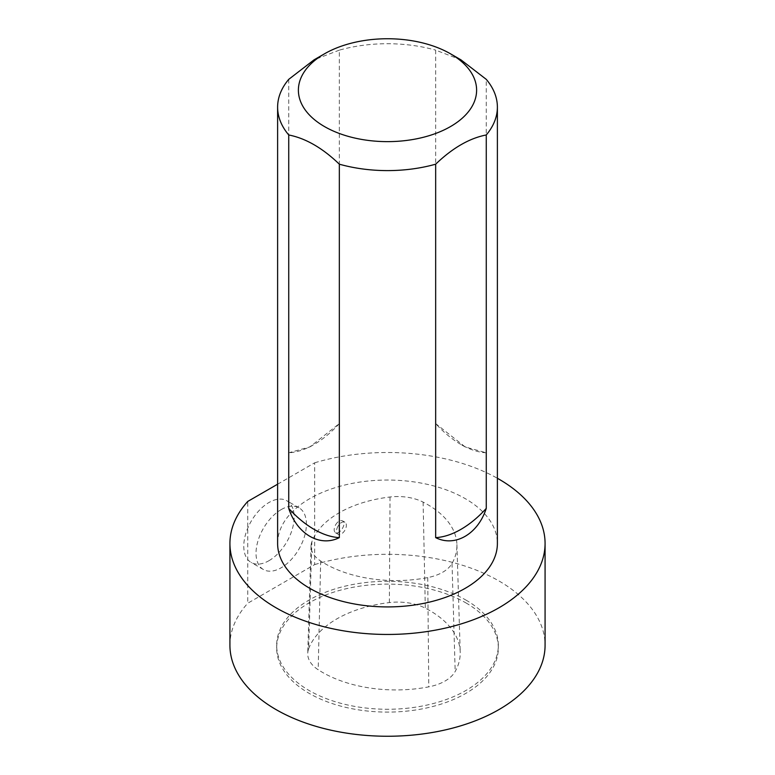 <?xml version="1.0" encoding="UTF-8"?>
<svg xmlns="http://www.w3.org/2000/svg" width="775" height="775" viewBox="0 0 775 775"><rect width="100%" height="100%" fill="white"/><g stroke="black" fill="none" stroke-linecap="round" stroke-linejoin="round"><path stroke-width="0.58" stroke-dasharray="3.88 2.91" d="M465.862 602.863A110.825 63.986 180 0 1 498.325 648.103A110.825 63.986 180 0 1 387.5 712.089A110.825 63.986 180 0 1 276.675 648.103A110.825 63.986 180 0 1 345.088 588.99A110.825 63.986 180 0 1 465.862 602.863M308.644 648.82A103.898 59.985 180 0 1 389.37 602.582A41.559 23.996 180 0 1 425.31 608.143A103.898 59.985 180 0 1 460.214 651.93A103.898 59.985 180 0 1 455.177 671.489A41.559 23.996 180 0 1 428.778 686.853A103.898 59.985 180 0 1 318.186 669.745A41.559 23.996 180 0 1 307.733 653.403A41.559 23.996 180 0 1 308.644 648.82L311.879 541.764A100.585 58.077 180 0 1 390.028 496.998A38.256 22.088 180 0 1 423.111 502.113A100.585 58.077 180 0 1 456.911 544.515A100.585 58.077 180 0 1 452.028 563.444A38.256 22.088 180 0 1 427.732 577.588A100.585 58.077 180 0 1 320.666 561.023A38.256 22.088 180 0 1 311.037 545.978A38.256 22.088 180 0 1 311.879 541.764M277.615 484.201L314.679 462.801L314.679 564.597L247.758 603.231L247.758 501.435M281.218 509.582A35.631 20.567 -60 0 1 299.034 507.819A35.631 20.567 -60 0 1 304.498 536.368A35.631 20.567 -60 0 1 281.218 567.755A35.631 20.567 -60 0 1 263.403 569.528A35.631 20.567 -60 0 1 257.949 540.979A35.631 20.567 -60 0 1 281.218 509.582M277.615 543.478A109.885 63.443 180 0 1 345.447 484.869A109.885 63.443 180 0 1 465.203 498.616A109.885 63.443 180 0 1 497.385 543.478M314.679 462.801A157.577 90.975 180 0 1 497.385 478.272M314.679 564.597A157.577 90.975 180 0 1 545.077 645.275M229.923 645.275A157.577 90.975 180 0 1 247.758 603.231M465.862 600.034A110.825 63.986 180 0 1 498.325 645.275A110.825 63.986 180 0 1 387.5 709.261A110.825 63.986 180 0 1 276.675 645.275A110.825 63.986 180 0 1 345.088 586.162A110.825 63.986 180 0 1 465.862 600.034M460.97 59.859L435.666 50.142L435.666 423.586L465.203 446.952L486.264 452.794L486.264 79.35M288.736 79.35L288.736 452.794L309.797 446.952L339.334 423.586L339.334 50.142A109.885 63.443 180 0 1 435.666 50.142M339.334 50.142L314.03 59.859M339.334 423.586C331.293 432.421 322.855 439.396 314.03 444.511C305.214 449.587 296.777 452.348 288.736 452.794M486.264 452.794C478.223 452.348 469.786 449.587 460.97 444.511C452.145 439.396 443.707 432.421 435.666 423.586M268.973 560.693A35.631 20.567 120 0 0 292.252 529.296A35.631 20.567 120 0 0 286.789 500.747A35.631 20.567 120 0 0 251.158 521.313A35.631 20.567 120 0 0 251.158 562.456A35.631 20.567 120 0 0 268.973 560.693M335.623 524.801C337.871 521.265 340.177 519.938 342.54 520.839C347.403 523.154 339.295 535.447 335.43 532.725C333.696 531.253 333.754 528.608 335.623 524.801M338.007 526.186A6.927 4.001 120 0 0 337.997 534.208A6.927 4.001 120 0 0 343.335 532.347A6.927 4.001 120 0 0 346.357 525.382A6.927 4.001 120 0 0 344.923 522.205A6.927 4.001 120 0 0 338.007 526.186M390.028 496.998L389.37 602.582M423.111 502.113L425.31 608.143M452.028 563.444L455.177 671.489M427.732 577.588L428.778 686.853M320.666 561.023L318.186 669.745M276.675 645.275L276.675 648.103M498.325 645.275L498.325 648.103M309.797 446.952L314.04 444.511M465.203 446.952L460.96 444.511M299.034 507.819L286.789 500.747M263.403 569.528L251.158 562.456M456.911 544.515L460.214 651.93M311.037 545.978L307.733 653.403M335.43 532.725L337.997 534.208M342.54 520.829L344.923 522.205"/><path stroke-width="1.16" d="M497.385 478.272A157.577 90.975 180 0 1 545.077 543.478A157.577 90.975 180 0 1 387.5 634.454A157.577 90.975 180 0 1 229.923 543.478A157.577 90.975 180 0 1 247.758 501.435L277.615 484.201M450.507 53.814L460.97 59.859L486.264 79.35A109.885 63.443 180 0 1 497.385 107.163L497.385 543.478A109.885 63.443 180 0 1 339.334 600.499A109.885 63.443 180 0 1 277.615 543.478L277.615 107.163A109.885 63.443 180 0 1 288.736 79.35L314.03 59.859L324.493 53.814A89.106 51.441 180 0 1 450.507 53.814L450.507 53.814A89.106 51.441 180 0 1 460.04 120.067A89.106 51.441 180 0 1 348.44 136.429A89.106 51.441 180 0 1 324.493 53.814M545.077 543.478L545.077 645.275A157.577 90.975 180 0 1 387.5 736.25A157.577 90.975 180 0 1 229.923 645.275L229.923 543.478M497.385 107.163A109.885 63.443 180 0 1 486.264 134.966L486.264 508.41C477.952 534.14 455.032 547.412 435.666 537.627L435.666 164.184A109.885 63.443 180 0 1 339.334 164.184L339.334 537.627C320.027 547.402 297.087 534.198 288.736 508.41L288.736 134.966A109.885 63.443 180 0 1 277.615 107.163M288.736 134.966C305.689 138.299 322.555 148.035 339.334 164.184M435.666 164.184C452.619 147.938 469.485 138.202 486.264 134.966M435.666 537.627C443.707 537.182 452.145 534.421 460.97 529.335C469.786 524.229 478.223 517.254 486.264 508.41M288.736 508.41C296.777 517.254 305.214 524.229 314.03 529.335C322.855 534.421 331.293 537.182 339.334 537.627"/></g></svg>
